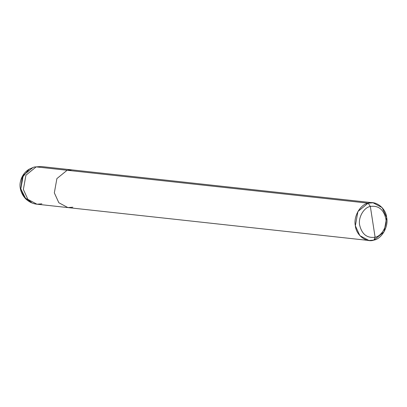 <?xml version="1.0" encoding="UTF-8"?>
<svg xmlns="http://www.w3.org/2000/svg" width="407" height="407" viewBox="0 0 407 407"><rect width="100%" height="100%" fill="white"/><g stroke="black" fill="none" stroke-linecap="round" stroke-linejoin="round"><path stroke-width="0.61" d="M41.88 203.831L36.961 204.207L27.874 199.364L23.372 189.479L25.931 175.208L36.162 166.885L34.188 167.023L36.162 166.885L368.142 203.169L357.916 211.492L355.357 225.763L359.859 235.648L368.946 240.491L373.865 240.115L375.106 237.225C381.664 236.213 387.525 225.86 385.765 218.396C383.496 209.33 378.357 205.347 370.339 206.435L375.106 237.225C367.094 238.319 361.95 234.33 359.686 225.264C357.921 217.801 363.782 207.448 370.339 206.435L368.142 203.169C375.758 200.305 385.933 208.201 386.65 217.521C388.766 226.48 381.73 238.904 373.865 240.115L384.091 231.792L386.65 217.521L382.148 207.636L373.061 202.793L368.142 203.169L67.119 170.268L72.044 169.892L67.119 170.268L36.162 166.885L41.082 166.509L36.162 166.885L25.931 175.208L23.372 189.479L27.874 199.364L36.961 204.207C32.86 203.775 29.177 202.06 25.911 199.059C19.612 192.536 19.531 185.19 20.396 181.802C21.571 176.292 24.501 172.075 29.182 169.149L22.141 177.691L20.828 188.863L25.911 199.059L20.828 188.863L22.141 177.691L29.182 169.149L32.881 167.562L23.24 175.412L20.828 188.863L24.252 197.186L31.364 202.289L24.252 197.186L20.828 188.863L22.141 177.686L29.187 169.144M370.339 206.435C378.357 205.347 383.496 209.33 385.765 218.396C387.525 225.86 381.664 236.213 375.106 237.225L370.339 206.435C363.782 207.448 357.921 217.801 359.686 225.264C361.95 234.33 367.094 238.319 375.106 237.225L373.865 240.115C366.249 242.979 356.074 235.088 355.357 225.763C353.24 216.809 360.276 204.385 368.142 203.169L370.339 206.435M36.961 204.207L67.923 207.59L58.837 202.747L54.335 192.862L56.894 178.592L67.119 170.268L56.894 178.592L54.335 192.862L58.837 202.747L67.923 207.59L72.843 207.214M373.061 202.793L41.082 166.509L34.188 167.023L29.182 169.149M67.923 207.59L368.946 240.491"/></g></svg>
